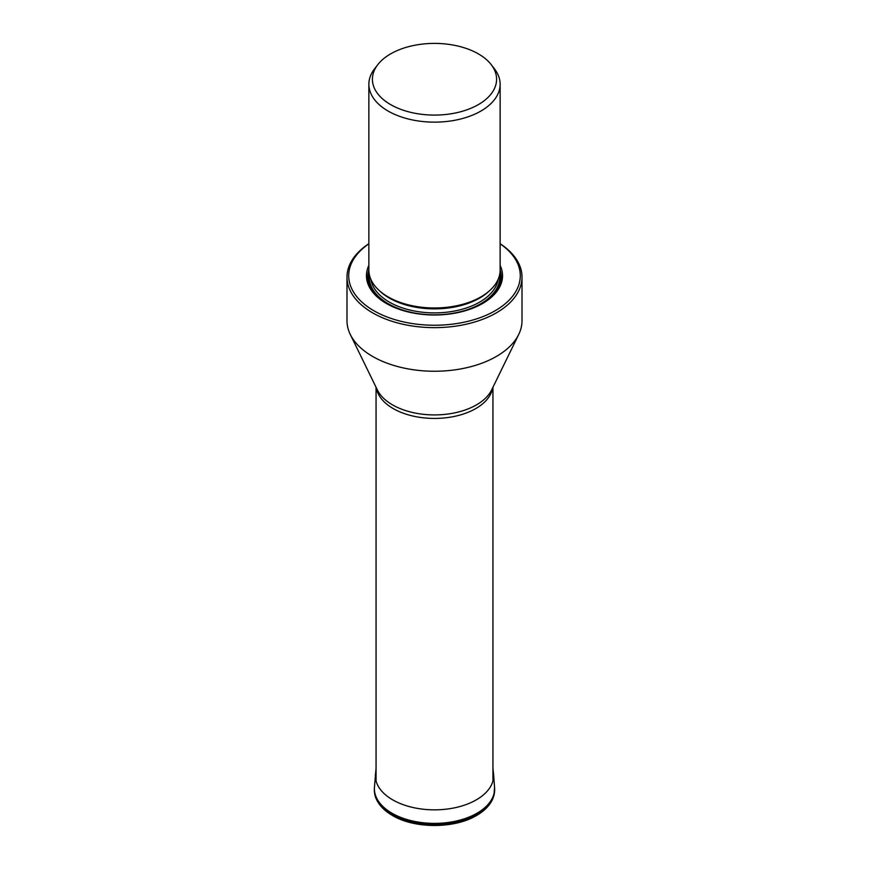 <?xml version="1.0" encoding="UTF-8"?>
<svg xmlns="http://www.w3.org/2000/svg" width="869" height="869" viewBox="0 0 869 869"><rect width="100%" height="100%" fill="white"/><g stroke="black" fill="none" stroke-linecap="round" stroke-linejoin="round"><path stroke-width="1.3" d="M346.992 277.124L346.992 320.726A87.508 50.521 0 0 0 350.272 334.424A87.508 50.521 0 0 0 372.627 356.453A87.508 50.521 0 0 0 518.728 334.424A87.508 50.521 0 0 0 522.008 320.726L522.008 277.124A87.508 50.521 180 0 1 496.373 312.851A87.508 50.521 180 0 1 372.627 312.851A87.508 50.521 180 0 1 346.992 277.124A87.508 50.521 180 0 1 357.876 252.738A87.508 50.521 180 0 1 368.869 243.711M500.131 243.711A87.508 50.521 180 0 1 522.008 277.124M500.131 243.831A85.781 49.522 180 0 1 495.156 310.744A85.781 49.522 180 0 1 380.231 314.067A85.781 49.522 180 0 1 362.97 248.382A85.781 49.522 180 0 1 368.869 243.831M368.869 265.36A68.043 39.279 0 0 0 386.39 303.498A68.043 39.279 0 0 0 482.61 303.498L482.61 303.498A68.043 39.279 0 0 0 500.131 265.36M368.869 84.25L368.869 270.096A65.631 37.888 0 0 0 388.095 296.883L388.095 296.883A65.631 37.888 0 0 0 480.905 296.883L479.97 297.426L480.905 296.883A65.631 37.888 0 0 0 500.131 270.096L500.131 84.25A65.631 37.888 180 0 1 480.905 111.047A65.631 37.888 180 0 1 388.095 111.047A65.631 37.888 180 0 1 368.869 84.25A65.631 37.888 180 0 1 372.269 72.225A65.631 37.888 180 0 1 374.593 68.781L377.819 64.61A62.09 35.846 180 0 1 378.743 63.48A62.09 35.846 180 0 1 407.192 47.056A62.09 35.846 180 0 1 491.181 64.61A62.09 35.846 180 0 1 478.406 104.584A62.09 35.846 180 0 1 399.295 108.766A62.09 35.846 180 0 1 377.819 64.61M491.181 64.61L494.407 68.781A65.631 37.888 180 0 1 500.131 84.25M375.419 774.246L375.419 774.246A59.135 34.141 0 0 0 392.69 799.849A59.135 34.141 180 0 0 458.3 806.964A59.135 34.141 180 0 0 493.581 774.246L494.548 787.195A60.102 34.695 180 0 1 458.691 820.455A60.102 34.695 180 0 1 392.006 813.221A60.102 34.695 180 0 1 374.452 787.195L376.06 768.229M494.57 787.586A60.102 34.706 180 0 1 494.591 787.977A60.102 34.706 180 0 1 458.18 820.727A60.102 34.706 180 0 1 391.995 813.373A60.102 34.706 180 0 1 374.409 787.977L374.409 787.977A60.102 34.706 180 0 1 374.43 787.586M494.548 787.195L493.983 795.276L492.886 798.568C490.105 805.052 484.815 810.603 477.038 815.198C455.008 828.809 414.643 828.917 392.397 815.448C384.391 810.81 378.96 805.194 376.114 798.578C375.082 796.743 374.496 793.56 374.365 789.03L374.365 789.03A60.157 34.727 0 0 0 391.962 814.438A60.157 34.727 0 0 0 458.202 821.802A60.157 34.727 0 0 0 494.635 789.03M492.69 387.77A58.44 33.739 180 0 1 454.378 416.414A58.44 33.739 180 0 1 393.179 408.549A58.44 33.739 180 0 1 376.31 387.77M350.272 334.424L377.374 389.953A59.353 34.26 0 0 0 392.538 404.889A59.353 34.26 0 0 0 491.626 389.953L518.728 334.424M386.857 303.77A66.717 38.518 180 0 1 368.869 269.857M500.131 269.857A66.717 38.518 180 0 1 482.143 303.77M499.903 273.246A65.751 37.954 180 0 1 480.991 303.965A65.751 37.954 180 0 1 457.061 312.786M411.939 312.786A65.751 37.954 180 0 1 369.097 273.246M369.358 274.68A65.284 37.693 0 0 0 407.572 311.46A65.284 37.693 0 0 0 480.666 303.781A65.284 37.693 0 0 0 499.642 274.68M370.857 279.34A63.904 36.9 0 0 0 412.742 310.689A63.904 36.9 0 0 0 479.688 302.086A63.904 36.9 0 0 0 498.143 279.34M489.356 290.887A63.904 36.9 180 0 1 479.688 298.056A63.904 36.9 180 0 1 379.644 290.887M388.095 296.883L389.03 297.426A64.306 37.128 0 0 0 479.97 297.426M492.94 768.229L493.581 774.246M374.365 789.03L374.452 787.195M376.06 387.27L376.06 780.938M492.94 387.27L492.94 780.938"/></g></svg>

